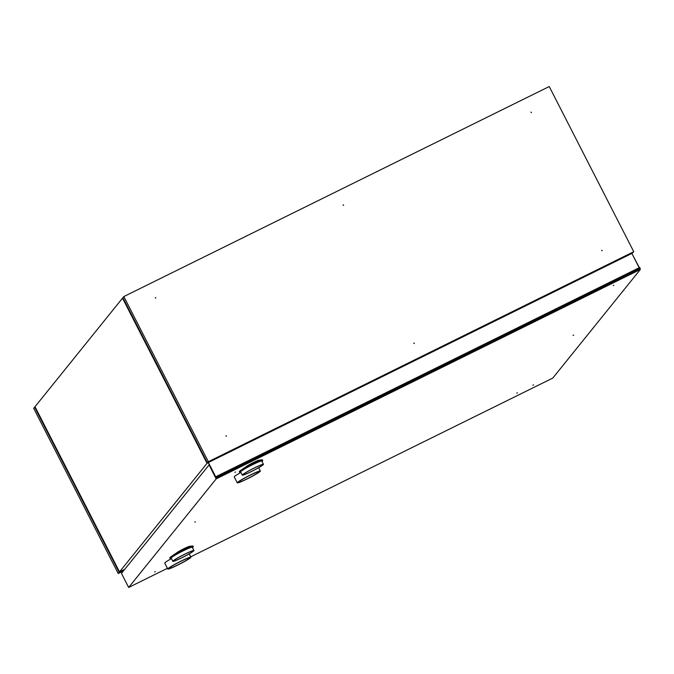 <?xml version="1.0" encoding="UTF-8"?>
<svg xmlns="http://www.w3.org/2000/svg" width="674" height="674" viewBox="0 0 674 674"><rect width="100%" height="100%" fill="white"/><g stroke="black" fill="none" stroke-linecap="round" stroke-linejoin="round"><path stroke-width="1.01" d="M632.347 253.112L631.942 253.576M632.06 253.812L632.187 253.188M208.283 462.709L207.044 463.324L119.517 571.889L124.732 569.319M207.28 462.676L207.044 463.324L122.525 298.169L34.997 406.734L119.517 571.889M123.165 298.304L122.525 298.169L122.988 297.942M184.752 554.247A11.121 0.893 -27.1 0 1 193.303 550.86A11.121 0.893 -27.1 0 1 183.808 556.716A11.121 0.893 -27.1 0 1 173.496 560.987A11.121 0.893 -27.1 0 1 184.752 554.247M254.233 468.068A11.121 0.893 -27.1 0 1 262.784 464.672A11.121 0.893 -27.1 0 1 253.289 470.536A11.121 0.893 -27.1 0 1 242.977 474.808A11.121 0.893 -27.1 0 1 254.233 468.068M184.845 554.129A11.862 0.952 -27.1 0 1 193.96 550.515A11.862 0.952 -27.1 0 1 183.833 556.775A11.862 0.952 -27.1 0 1 172.839 561.332A11.862 0.952 -27.1 0 1 184.845 554.129M254.325 467.95A11.862 0.952 -27.1 0 1 263.441 464.335A11.862 0.952 -27.1 0 1 253.314 470.587A11.862 0.952 -27.1 0 1 242.32 475.145A11.862 0.952 -27.1 0 1 254.325 467.95M192.469 547.608A12.975 1.045 152.9 0 0 193.27 546.724A12.975 1.045 152.9 0 0 192.924 546.656L189.925 546.976A7.414 0.598 152.9 0 0 184.423 549.276A7.414 0.598 152.9 0 0 177.793 552.966L171.693 557.137A12.975 1.045 152.9 0 0 170.168 558.544A12.975 1.045 152.9 0 0 171.348 558.417M193.27 546.724L192.933 546.066A12.975 1.045 152.9 0 0 192.587 545.999L189.588 546.319A7.414 0.598 152.9 0 0 184.086 548.619A7.414 0.598 152.9 0 0 177.456 552.309L171.356 556.48A12.975 1.045 152.9 0 0 169.831 557.887L170.168 558.544M172.839 561.332L171.154 558.038A11.862 0.952 -27.1 0 1 183.16 550.843A11.862 0.952 -27.1 0 1 192.275 547.229L193.96 550.515M261.95 461.42A12.975 1.045 152.9 0 0 262.75 460.544A12.975 1.045 152.9 0 0 262.405 460.477L259.406 460.797A7.414 0.598 152.9 0 0 253.904 463.097A7.414 0.598 152.9 0 0 247.274 466.787L241.174 470.958A12.975 1.045 152.9 0 0 239.649 472.364A12.975 1.045 152.9 0 0 240.829 472.23M262.75 460.544L262.413 459.887A12.975 1.045 152.9 0 0 262.068 459.82L259.069 460.14A7.414 0.598 152.9 0 0 253.567 462.44A7.414 0.598 152.9 0 0 246.937 466.13L240.837 470.3A12.975 1.045 152.9 0 0 239.312 471.707L239.649 472.364M242.32 475.145L240.635 471.859A11.862 0.952 -27.1 0 1 252.64 464.664A11.862 0.952 -27.1 0 1 261.756 461.05L263.441 464.335M169.191 568.123A11.492 0.918 152.9 0 0 169.123 568.376A11.492 0.918 152.9 0 0 179.756 563.936A11.492 0.918 152.9 0 0 189.579 557.904A11.492 0.918 152.9 0 0 179.966 561.762A11.492 0.918 152.9 0 0 169.191 568.123M250.214 475.204A11.492 0.918 152.9 0 0 238.596 482.188A11.492 0.918 152.9 0 0 249.237 477.756A11.492 0.918 152.9 0 0 259.06 471.724A11.492 0.918 152.9 0 0 250.214 475.204M180.918 561.156A12.975 1.045 -27.1 0 1 190.885 557.204A12.975 1.045 -27.1 0 1 179.815 564.045A12.975 1.045 -27.1 0 1 167.784 569.024A12.975 1.045 -27.1 0 1 180.918 561.156M639.34 267.654L632.937 255.522M209.285 464.656L121.463 573.363L128.667 587.45L216.194 478.885L640.3 269.524L552.773 378.089L190.7 556.825M250.399 474.976A12.975 1.045 -27.1 0 1 260.366 471.025A12.975 1.045 -27.1 0 1 249.287 477.858A12.975 1.045 -27.1 0 1 237.265 482.845A12.975 1.045 -27.1 0 1 250.399 474.976M171.44 558.603A12.975 1.045 152.9 0 0 164.751 563.102L167.784 569.024M167.422 568.317L128.667 587.45M208.991 464.799L216.194 478.885M639.904 268.749L640.3 269.524M234.906 472.339L235.563 472.011L234.906 472.339M194.752 522.148L195.409 521.819L194.752 522.148M154.599 571.956L155.256 571.619L154.599 571.956M532.89 385.208L533.547 384.879L532.89 385.208M573.043 335.408L573.7 335.071L573.043 335.408M613.197 285.599L613.854 285.271L613.197 285.599M516.789 393.161L517.447 392.824L516.789 393.161M240.921 472.423A12.975 1.045 152.9 0 0 234.232 476.922L237.265 482.845M343.605 205.376L343.15 204.812L343.605 205.376M414.316 343.555L413.853 342.99L414.316 343.555M155.77 298.102L155.306 297.537L155.77 298.102M531.441 112.651L530.986 112.086L531.441 112.651M602.152 250.829L601.688 250.265L602.152 250.829M226.472 436.28L226.017 435.716L226.472 436.28M633.754 251.705L549.243 86.55L123.822 296.56L208.342 461.715L633.754 251.705L631.867 253.432L639.179 267.73M343.647 205.343L343.091 204.896M414.358 343.521L413.802 343.074M155.812 298.068L155.256 297.622M531.483 112.617L530.927 112.17M602.194 250.795L601.638 250.349M226.523 436.246L225.967 435.8M123.822 296.56L122.879 297.731L207.39 462.886L208.342 461.715M208.182 462.499L216.169 478.11L216.708 477.436L216.236 476.518L215.79 476.965L208.359 462.415L207.39 462.886M216.169 478.11L640.199 268.387L639.727 267.46L216.236 476.518M216.708 477.436L640.199 268.387M123.426 570.929L118.211 573.498L33.7 408.343L34.644 407.172L119.163 572.327L124.378 569.749M118.211 573.498L119.163 572.327M35.107 406.944L34.644 407.172M192.587 545.999L192.924 546.656M189.925 546.976L189.588 546.319M177.456 552.309L177.793 552.966M171.693 557.137L171.356 556.48M262.068 459.82L262.405 460.477M259.406 460.797L259.069 460.14M246.937 466.13L247.274 466.787M241.174 470.958L240.837 470.3M631.841 253.357L208.359 462.415M631.867 253.432L208.376 462.49M178.467 562.529L179.368 562.065M247.948 476.349L248.841 475.886M190.885 557.204L189.192 553.876M260.366 471.025L258.664 467.697"/></g></svg>

